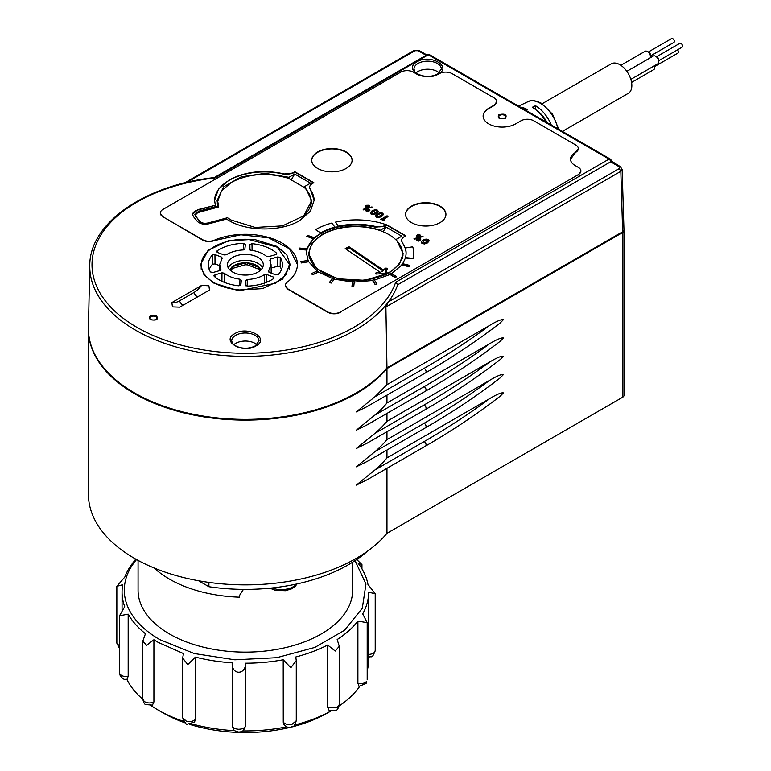 <?xml version="1.0" encoding="UTF-8"?>
<svg xmlns="http://www.w3.org/2000/svg" width="771" height="771" viewBox="0 0 771 771"><rect width="100%" height="100%" fill="white"/><g stroke="black" fill="none" stroke-linecap="round" stroke-linejoin="round"><path stroke-width="1.16" d="M88.434 329.159A156.937 90.602 0 0 0 88.424 329.525L88.424 494.269A156.937 90.602 0 0 0 134.395 558.339A156.937 90.602 0 0 0 313.016 576.024A156.937 90.602 0 0 0 386.965 533.33L622.65 397.248A4.481 2.592 0 0 0 623.961 395.427L623.961 230.674A4.481 2.592 180 0 1 622.65 232.505L386.965 368.577L386.965 384.69L489.662 325.401C496.736 321.16 501.304 319.252 503.386 319.676L500.35 322.837C477.509 340.57 452.567 357.243 425.525 372.856A2.689 1.552 -120 0 0 426.084 371.622A2.689 1.552 -120 0 0 424.175 368.326A781.967 451.469 0 0 0 489.662 325.401M242.518 290.127A44.082 25.453 180 0 1 201.279 264.405A44.082 25.453 180 0 1 248.204 239.318L277.338 247.202L289.443 264.405L285.974 274.621L275.71 283.188L242.518 290.127M244.205 275.054A17.935 10.351 0 0 0 263.296 264.848A17.935 10.351 0 0 0 246.518 254.391A17.935 10.351 0 0 0 227.426 264.848A17.935 10.351 0 0 0 244.205 275.054M249.351 249.303L250.768 250.218C257.331 251.086 262.564 253.11 266.467 256.271L268.742 256.608L275.806 254.594L276.51 253.1A37.085 21.415 0 0 0 251.972 243.655L249.862 244.6L249.351 249.226M276.799 253.688L276.51 253.1L276.471 254.257M245.39 244.417L243.511 243.337A37.085 21.415 0 0 0 217.065 250.883L216.641 251.568M217.104 252.252L217.065 250.883L217.432 252.416L223.985 254.941L226.317 254.767C230.895 251.924 236.533 250.315 243.241 249.939L244.879 248.975L245.39 244.436M222.125 258.391L221.499 257.09L214.945 254.565L212.362 254.96A37.085 21.415 0 0 0 208.276 264.983A37.085 21.415 0 0 0 210.454 271.951L212.931 272.529L219.995 270.515L220.911 269.272L219.677 264.54L222.299 257.967M239.82 285.713L239.954 279.218C233.391 278.36 228.158 276.336 224.255 273.175L221.981 272.838L214.916 274.852L214.213 276.346A37.085 21.415 0 0 0 238.75 285.79L240.86 284.846L241.371 280.249M213.924 275.796L214.213 276.346M241.371 280.297L239.954 279.227M245.332 285.125L247.212 286.108A37.085 21.415 0 0 0 273.657 278.562L274.081 277.907M273.657 278.562L273.291 277.03L266.737 274.505L264.405 274.678C259.827 277.521 254.189 279.131 247.481 279.507L245.843 280.471L245.949 285.858M245.332 285.01L245.843 280.471M268.616 271.961L268.597 271.055L269.224 272.356L275.777 274.881L278.36 274.486A37.085 21.415 0 0 0 282.437 264.983A37.085 21.415 0 0 0 280.268 257.495L277.791 256.916L270.727 258.931L269.811 260.174L271.045 264.54L268.424 271.508M229.797 269.869L231.792 267.132A2.246 1.282 179.4 0 1 232.283 266.699C235.704 264.077 240.263 262.776 245.949 262.805A2.246 1.272 180 0 1 246.392 262.795L258.989 267.431L258.969 269.272L247.491 264.858L247.501 263.007M258.989 267.431L259.914 268.183A2.246 1.282 -179.4 0 1 259.981 268.52A2.246 1.282 -179.4 0 1 259.981 268.597L259.721 270.929M258.969 269.272L259.962 270.428M231.792 267.132L231.647 269.378L232.89 268.298L245.255 264.771L247.491 264.858M231.233 271.103L231.628 267.537M232.283 266.708A2.246 1.282 179.4 0 1 232.881 266.458L232.89 268.298M245.949 262.805L232.881 266.458M231.647 269.378L231.445 271.247M252.107 250.411L251.972 243.655M243.511 243.337L243.347 249.929M212.362 254.96L212.43 264.28A36.892 21.299 0 0 0 209.24 269.561M212.43 264.28L215.032 263.884L214.955 254.575M219.648 265.667L215.032 263.884M281.482 269.561A36.892 21.299 0 0 0 280.162 266.814L277.666 266.226L271.122 268.096M280.162 266.814L280.268 257.495M367.381 551.236A145.719 84.135 180 0 1 348.405 564.738A145.719 84.135 180 0 1 208.902 586.712L208.902 582.394M198.59 580.756L208.902 586.712M239.588 597.178L239.675 595.299L239.588 597.178A107.391 61.998 180 0 1 169.427 579.108A107.391 61.998 180 0 1 154.152 567.996M239.588 595.347L243.414 589.372M239.675 595.299L243.424 589.372M138.067 560.392L138.067 590.191A107.294 61.94 0 0 0 169.495 633.984A107.294 61.94 0 0 0 286.417 647.418A107.294 61.94 0 0 0 352.655 590.191L352.655 562.184M425.525 372.856L366.89 406.712L356.327 411.897L374.889 396.786L386.965 384.69M386.965 395.118L386.965 402.992L489.662 343.702C496.736 339.462 501.304 337.553 503.386 337.977L500.35 341.139C477.509 358.872 452.567 375.544 425.525 391.157A2.689 1.552 -120 0 0 426.084 389.933A2.689 1.552 -120 0 0 424.175 386.637L374.889 415.097A156.937 90.602 0 0 0 386.965 402.992M386.965 413.42L386.965 421.303L489.662 362.004C496.736 357.773 501.304 355.865 503.386 356.279L500.35 359.45C477.509 377.173 452.567 393.846 425.525 409.468A2.689 1.552 -120 0 0 426.084 408.235A2.689 1.552 -120 0 0 424.175 404.939A781.967 451.469 0 0 0 489.662 362.004M386.965 431.731L386.965 439.605L489.662 380.315C496.736 376.075 501.304 374.166 503.386 374.59L500.35 377.751C477.509 395.484 452.567 412.157 425.525 427.77A2.689 1.552 -120 0 0 426.084 426.536A2.689 1.552 -120 0 0 424.175 423.24L374.889 451.7A156.937 90.602 0 0 0 386.965 439.605M386.965 450.033L386.965 457.907L489.662 398.617C496.736 394.376 501.304 392.468 503.386 392.892L500.35 396.053C477.509 413.786 452.567 430.459 425.525 446.072A2.689 1.552 -120 0 0 426.084 444.848A2.689 1.552 -120 0 0 424.175 441.552L374.889 470.011A156.937 90.602 0 0 0 386.965 457.907M386.965 468.334L386.965 533.33M88.424 329.525A156.937 90.602 0 0 0 134.395 393.586A156.937 90.602 0 0 0 386.965 368.577M367.353 479.658L356.327 485.113L374.889 470.011M367.353 461.357L356.327 466.812L374.889 451.7M367.353 443.046L356.327 448.5L374.889 433.398A156.937 90.602 0 0 0 386.965 421.303M367.353 424.744L356.327 430.199L374.889 415.097M127.36 679.328L127.996 676.466C123.958 676.832 121.211 675.916 119.765 673.719L120.151 675.531C124.526 681.265 124.892 678.682 127.36 679.328M135.927 559.206A123.302 71.192 0 0 0 124.806 577.065L116.845 586.307L122.705 584.726A123.302 71.192 0 0 0 122.059 592.012A123.302 71.192 0 0 0 124.7 606.661L119.534 615.759L128.179 614.159L128.179 676.437M151.077 705.619A123.302 71.192 0 0 0 158.171 710.081L162.922 712.828A116.575 67.308 0 0 0 185.021 722.822M189.82 724.412A116.575 67.308 0 0 0 289.838 727.448M292.431 726.812A116.575 67.308 0 0 0 327.791 712.828L330.788 711.103L327.791 712.828M294.782 724.962A123.302 71.192 0 0 0 330.759 711.093M242.711 730.918A123.302 71.192 0 0 0 286.677 726.822M191.969 723.911A123.302 71.192 0 0 0 234.769 730.667M158.171 710.081L158.171 710.081A123.302 71.192 0 0 0 183.768 721.415M126.849 679.396A123.302 71.192 0 0 0 142.808 699.278M283.208 722.042L283.824 724.268C285.781 726.87 288.171 727.882 291.014 727.294C292.575 725.501 293.173 729.809 296.276 720.75L291.958 724.374C288.036 724.991 285.145 724.248 283.265 722.148L283.208 659.774L290.84 667.705L296.276 660.574L295.756 656.988A123.302 71.192 0 0 0 327.665 645.028L327.665 707.296L329.159 710.419M327.665 645.028L335.221 651.042L339.279 646.31L337.178 639.535A123.302 71.192 0 0 0 357.898 621.118L367.198 622.669L362.717 613.87A123.302 71.192 0 0 0 368.663 592.176L375.217 593.776L367.96 584.418A123.302 71.192 0 0 0 358.11 563.206L361.956 564.623L356.722 559.515M152.485 705.118L153.766 702.111C150.326 703.393 147.174 703.2 144.312 701.533L142.808 699.095C143.541 702.468 144.485 704.289 145.623 704.549L152.485 705.118M194.562 722.003L195.371 719.488C193.136 721.463 190.119 722.022 186.331 721.184L182.66 717.724C185.069 723.092 186.678 725.241 187.478 724.152L194.562 722.003M245.631 725.675L245.621 725.588C244.966 727.92 242.614 729.144 238.557 729.26C234.538 728.903 232.418 727.535 232.187 725.183L232.187 725.386C233.758 731.814 235.406 730.6 235.338 731.062L238.702 732.084L240.803 731.814C242.229 729.983 242.133 734.474 245.631 725.675M366.755 681.198L366.08 683.511L366.755 681.198C364.914 683.289 362.023 684.031 358.062 683.424L358.978 686.344M375.217 593.776L375.217 650.358C375.014 652.709 372.885 654.068 368.846 654.444L368.663 655.928M367.198 670.683A123.302 71.192 0 0 0 368.663 659.745L368.663 655.822M339.144 705.966A123.302 71.192 0 0 0 359.652 686.46M128.179 614.159A123.302 71.192 0 0 0 145.449 633.733L142.808 641.144L146.567 645.308L153.911 639.766L153.911 702.044M195.458 719.391L195.458 657.114L187.777 664.573L182.66 658.058L183.479 653.586L158.171 642.359A123.302 71.192 0 0 1 153.911 639.766M195.458 657.114A123.302 71.192 0 0 0 232.206 662.8L232.187 725.386M232.187 663.05C231.483 675.136 245.506 675.319 245.621 663.465L245.631 725.482M245.631 663.205A123.302 71.192 0 0 0 283.208 659.774M357.898 683.385L357.898 621.118M368.663 654.444L368.663 592.176M355.065 560.633L365.955 584.081L362.303 608.261L344.541 630.264L314.819 647.438L276.712 657.702L234.818 659.812L194.205 653.538L159.761 639.612A121.066 69.891 180 0 1 136.544 559.553M542.148 103.719L611.278 63.81A17.039 9.84 60 0 1 624.414 68.368A17.039 9.84 60 0 1 631.844 85.523A17.039 9.84 60 0 1 628.317 93.32L562.367 131.398M620.819 65.294L645.144 51.252A4.481 2.592 60 0 1 648.594 52.457A4.481 2.592 60 0 1 650.56 56.967A4.481 2.592 60 0 1 650.493 57.68M626.833 71.337L653.384 56.004A4.481 2.592 60 0 1 656.834 57.208A4.481 2.592 60 0 1 658.791 61.719A4.481 2.592 60 0 1 657.865 63.771L630.842 79.374M654.357 65.795A4.481 2.592 60 0 1 654.675 67.578A4.481 2.592 60 0 1 653.75 69.631L631.574 82.43M648.922 52.823A1.677 0.973 60 0 1 650.155 54.905A1.677 0.973 60 0 1 650.155 54.963M657.162 57.574A1.677 0.973 60 0 1 658.395 59.666A1.677 0.973 60 0 1 658.395 59.714M551.294 125.008A26.378 15.227 -120 0 0 535.46 105.714L532.289 107.304A26.677 15.401 -120 0 1 545.935 121.914M520.358 107.15A27.13 15.661 -120 0 1 527.537 109.684L526.044 110.426M648.209 52.071L671.628 38.55A2.246 1.291 60 0 1 673.353 39.148A2.246 1.291 60 0 1 674.336 41.403A2.246 1.291 60 0 1 673.873 42.434L650.445 55.955M648.315 52.177A2.246 1.291 60 0 1 650.56 55.136A2.246 1.291 60 0 1 650.416 55.811M656.439 56.832L679.868 43.301A2.246 1.291 60 0 1 681.593 43.908A2.246 1.291 60 0 1 682.576 46.164A2.246 1.291 60 0 1 682.104 47.185L658.685 60.716M656.555 56.929A2.246 1.291 60 0 1 658.791 59.887A2.246 1.291 60 0 1 658.656 60.562M677.536 49.826A2.246 1.291 60 0 1 678.451 52.023A2.246 1.291 60 0 1 677.988 53.045L654.569 66.576M654.666 65.622A2.246 1.291 60 0 1 654.675 65.747A2.246 1.291 60 0 1 654.531 66.422M547.053 122.56A21.521 12.423 -120 0 0 536.722 110.475M535.46 105.714L535.46 109.443M622.139 169.437L623.961 229.903L622.65 231.772L386.965 367.854L385.895 306.974L388.43 301.885A155.597 89.831 180 0 0 397.74 284.75L610.642 161.794L619.238 166.796L619.238 168.618L388.43 301.885M397.74 284.75L397.74 284.711A155.597 89.831 180 0 1 289.963 352.588A155.597 89.831 180 0 1 135.33 330.046A155.597 89.831 180 0 1 89.773 265.417L88.443 327.675A156.937 90.602 0 0 0 134.395 392.853A156.937 90.602 0 0 0 386.965 367.854M610.642 161.823A2.246 1.32 179.1 0 0 611.268 160.898L620.366 166.681L622.139 169.475L620.828 171.335L622.65 231.772M397.74 284.711L395.677 282.273L609.032 159.096A2.246 1.291 -60 0 1 610.15 158.99L429.428 54.654A2.246 2.246 0 0 0 427.192 54.654A2.246 1.291 60 0 1 428.31 54.76A2.246 1.291 -60 0 1 429.428 54.654M214.174 177.629L214.955 177.937A153.362 88.54 0 0 0 94.92 247.539A153.362 88.54 0 0 0 215.282 351.547A153.362 88.54 0 0 0 395.677 282.273M352.087 160.387A20.181 11.652 0 0 0 339.491 149.767A20.181 11.652 0 0 0 317.652 152.33A20.181 11.652 0 0 0 311.744 160.387M445.937 214.569A20.181 11.652 0 0 0 433.341 203.949A20.181 11.652 0 0 0 411.492 206.512A20.181 11.652 0 0 0 405.585 214.569M405.469 235.984L386.763 225.18L385.211 226.086L375.429 227.204A49.768 28.739 0 0 0 321.141 233.42A49.768 28.739 0 0 0 306.559 253.553M406.095 253.37A49.768 28.739 0 0 0 402.289 242.711L401.604 240.542M396.236 239.376L403.127 253.563L399.523 264.01L389.268 272.867L365.049 280.345L337.717 278.794L316.486 268.732L308.516 253.563L312.11 243.106L322.365 234.249C340.107 225.228 359.45 223.879 380.392 230.221L385.934 227.021L401.787 236.167L396.236 239.376L396.236 240.138M314.154 200.47A49.768 28.739 0 0 0 310.347 189.627L309.663 187.459M313.527 182.9L294.821 172.097L293.259 173.003L283.477 174.121A49.768 28.739 0 0 0 229.189 180.337A49.768 28.739 0 0 0 214.617 200.47M215.273 204.941L214.617 200.287L218.405 189.29L229.189 179.971C245.12 171.576 263.21 169.504 283.477 173.754A8.963 5.175 0 0 0 293.259 172.637L294.821 171.731L313.845 182.717L312.284 183.614A8.963 5.175 0 0 0 309.663 187.276A8.963 5.175 0 0 0 310.347 189.261L314.154 200.287L310.366 211.283L299.572 220.612C280.365 232.36 244.272 231.57 226.645 219.022L209.114 223.735C203.949 224.785 199.978 223.956 197.193 221.238L193.405 216.545L192.567 214.357L197.742 209.664L215.273 205.308L197.742 210.03A8.963 5.175 0 0 0 192.577 214.54M218 207.168L217.085 200.653L223.551 186.871L241.198 176.848L265.185 173.35L288.952 177.32L294.667 174.015L310.52 183.17L304.805 186.466L311.686 200.653L303.716 215.832L282.485 225.884L255.153 227.445L230.934 219.966L227.474 217.73L208.17 222.935C204.296 223.715 201.318 223.098 199.226 221.055L194.812 214.724L198.687 211.196L198.687 212.391M218 206.002L198.687 211.196M213.654 283.024L203.939 274.63L200.527 264.723L208.083 250.344L228.206 240.803L254.112 239.338L277.068 246.421L286.783 254.815L290.195 264.723L282.639 279.102L262.516 288.643L236.61 290.108L213.654 283.024M172.444 306.819L171.856 302.589L201.559 285.434L208.902 285.771L209.481 290.012L179.778 307.157L172.569 306.897M575.099 152.697L575.725 152.33A8.963 5.175 0 0 0 578.356 148.668A8.963 5.175 0 0 0 575.725 145.006L533.715 120.758A8.963 5.175 0 0 0 521.032 120.758L515.645 123.871A19.053 11.006 0 0 1 494.876 126.251A19.053 11.006 0 0 1 483.118 116.084A19.053 11.006 0 0 1 488.698 108.306L494.086 105.193A8.963 5.175 0 0 0 496.717 101.531A8.963 5.175 0 0 0 494.086 97.878L452.076 73.621A8.963 5.175 0 0 0 439.393 73.621L438.766 73.987A15.69 9.059 0 0 1 416.571 73.987L413.401 72.156A8.963 5.175 0 0 0 400.718 72.156L162.932 209.442A8.963 5.175 0 0 0 160.301 213.104A8.963 5.175 0 0 0 162.932 216.767L202.677 239.714A8.963 5.175 0 0 0 214.357 240.215A52.052 30.059 0 0 1 268.771 237.516A52.052 30.059 0 0 1 297.413 264.357A52.052 30.059 0 0 1 287.178 282.253A8.963 5.175 0 0 0 285.415 285.337A8.963 5.175 0 0 0 288.046 289L327.791 311.947A8.963 5.175 0 0 0 340.474 311.947L578.269 174.66A8.963 5.175 0 0 0 580.891 170.998A8.963 5.175 0 0 0 578.269 167.346L575.099 165.514A15.69 9.059 180 0 1 570.501 159.105A15.69 9.059 180 0 1 575.099 152.697L578.346 148.851M340.474 312.313C336.252 314.317 332.022 314.317 327.791 312.313L288.046 289.366L285.424 285.521M162.932 216.767L202.677 240.08C206.358 241.911 210.252 242.075 214.357 240.581L240.822 234.779L268.626 237.834L289.559 248.84L297.413 264.54M162.932 217.133L160.31 213.288M496.707 101.714L494.086 105.56L488.698 108.672A19.053 11.006 0 0 0 483.118 116.267M570.501 159.289L575.099 153.063M580.881 171.181L578.269 175.027M171.856 302.589A19.41 11.208 120 0 0 179.479 300.854L193.935 292.508A19.41 11.208 120 0 0 201.559 285.434M288.952 178.602L288.952 177.32M217.75 201.559A47.301 27.313 0 0 0 217.316 203.399M291.255 179.932L294.667 174.015M304.805 187.97L304.805 186.466M311.445 203.399A47.301 27.313 0 0 0 311.012 201.559M309.267 252.011L308.602 255.211M403.04 255.211A47.301 27.313 0 0 0 402.375 252.011M383.197 231.763L385.934 227.021M386.049 272.288A40.352 23.294 0 0 1 384.353 273.329L383.062 274.042M439.229 72.888A13.676 7.893 0 0 0 417.998 71.52A13.676 7.893 0 0 0 416.099 72.888M256.926 344.733A13.676 7.893 0 0 0 235.695 343.365A13.676 7.893 0 0 0 233.796 344.733M386.049 274.563L386.049 271.884A0.896 0.52 0 0 1 386.078 271.749L387.553 268.501L385.992 268.038A39.234 22.648 180 0 1 383.071 269.85L348.984 246.72L345.225 248.57L379.322 271.7A39.234 22.648 180 0 1 375.747 273.069A0.896 0.52 180 0 0 376.287 274.033L382.088 273.715A0.896 0.52 0 0 1 382.85 273.898L383.688 274.457A0.896 0.52 180 0 1 383.534 275.208A46.636 26.927 180 0 1 309.634 257.263A46.636 26.927 180 0 1 309.19 253.563A46.636 26.927 180 0 1 352.607 226.703A46.636 26.927 180 0 1 402.009 249.862A46.636 26.927 180 0 1 402.452 253.563A46.636 26.927 180 0 1 388.411 272.818L388.411 273.358M309.383 258.767A46.636 26.927 180 0 1 309.19 256.3L309.19 253.563M402.452 253.563L402.452 256.3A46.636 26.927 180 0 1 402.26 258.757M387.1 274.042L387.1 272.78A0.896 0.52 0 0 0 388.411 272.818M387.1 272.78L386.271 272.221L386.271 274.457M386.078 272.009L386.078 274.495A0.896 0.52 0 0 0 386.059 274.563M346.16 249.206L348.984 247.819L348.984 246.72M348.984 247.819L383.071 270.949L383.071 269.85M383.071 270.949L379.322 272.799L379.322 271.7M304.198 215.398A46.636 26.927 0 0 0 311.012 201.385A46.636 26.927 0 0 0 304.266 187.44L288.547 178.361C267.913 172.135 248.869 173.465 231.406 182.351L221.306 191.083L217.75 201.385L218.617 206.561A0.896 0.52 180 0 1 218.126 207.129L199.381 212.179A6.274 3.624 0 0 0 195.757 215.456A6.274 3.624 0 0 0 196.345 216.988L199.949 221.45A6.274 3.624 0 0 0 201.183 222.472M340.474 311.947L578.269 174.66M422.441 243.328L423.867 240.957L426.363 239.935L427.972 240.138L428.348 241.044M417.188 236.485L417.631 235.425L419.723 235.309M417.564 240.619L417.998 239.559L420.089 239.444M376.72 216.93L378.147 214.56L380.633 213.538L382.243 213.74L382.628 214.646M371.574 213.962L373 211.591L375.496 210.57L377.106 210.772L377.482 211.678M366.321 207.12L366.755 206.059L368.846 205.934M366.688 211.254L367.131 210.194L369.222 210.069M363.141 209.288L363.575 209.905L372.152 207.052L363.141 209.288L371.901 206.936A1.185 0.684 0 0 0 372.065 207.014L372.152 207.052M382.599 219.774L387.948 216.69L384.392 218.289A33.163 19.15 0 0 0 382.599 219.407L384.074 220.111L380.826 219.398L387.052 215.803L387.948 216.323M380.826 219.398L384.074 220.477L384.112 219.648M414.008 238.663L414.441 239.28L423.019 236.418L414.008 238.663L422.768 236.302A1.185 0.684 0 0 0 422.932 236.389L423.019 236.418M440.029 222.626A20.181 11.652 0 0 0 445.937 214.386A20.181 11.652 0 0 0 433.485 203.621A20.181 11.652 0 0 0 411.492 206.146A20.181 11.652 0 0 0 405.585 214.386A20.181 11.652 0 0 0 418.046 225.151A20.181 11.652 0 0 0 440.029 222.626M346.179 168.435A20.181 11.652 0 0 0 352.096 160.204A20.181 11.652 0 0 0 339.635 149.439A20.181 11.652 0 0 0 317.652 151.964A20.181 11.652 0 0 0 311.735 160.204A20.181 11.652 0 0 0 324.196 170.969A20.181 11.652 0 0 0 346.179 168.435M401.604 240.725L401.604 240.359A8.963 5.175 0 0 1 404.226 236.697L405.787 235.801L386.763 224.814L385.211 225.354A8.963 5.175 180 0 1 375.429 226.472A49.768 28.739 0 0 0 338.286 226.231L335.53 222.125L338.286 226.231M401.604 240.359A8.963 5.175 0 0 0 402.289 242.345L405.228 248.011L412.716 246.826A57.391 33.134 0 0 1 413.719 253.004A57.391 33.134 0 0 1 412.977 258.333L405.45 257.63A49.768 28.739 0 0 0 406.095 253.004A49.768 28.739 0 0 0 405.228 247.645M402.549 264.029L405.45 257.996L412.977 258.699A57.391 33.134 0 0 0 413.719 253.37A57.391 33.134 0 0 0 413.719 253.187M401.855 264.983L401.855 264.617A49.768 28.739 0 0 0 402.549 263.663L409.584 265.369L408.89 266.689L401.855 264.983L391.523 273.695M390.03 274.515L390.03 274.148A49.768 28.739 0 0 0 391.331 273.435L396.593 276.625L395.292 277.705L390.03 274.515L374.272 280.172M372.586 280.528L372.586 280.162A49.768 28.739 0 0 0 374.272 279.806L376.894 283.95L375.207 284.672L372.586 280.528L354.226 282.08L353.773 286.484L351.981 286.417L352.443 281.656A49.768 28.739 0 0 0 354.226 281.714L353.773 286.484M352.443 282.022L334.537 279.208L331.067 283.13L329.477 282.292L332.937 278.37A49.768 28.739 0 0 0 334.537 278.842L331.067 283.13M332.937 278.736L318.471 272.028L312.583 274.823L311.445 273.666L317.334 270.862A49.768 28.739 0 0 0 318.471 271.662L312.583 274.823M317.334 271.228L308.718 261.745L301.374 262.95L300.883 261.591L308.227 260.376A49.768 28.739 0 0 0 308.718 261.379L301.374 262.95M308.072 260.405L306.559 253.37L306.887 250.064L299.331 249.476L299.562 248.079L307.128 248.667A49.768 28.739 0 0 0 306.887 249.698L299.331 249.11M307.128 248.667L313.296 238.933L306.771 236.283L307.706 235.396L314.231 237.68A49.768 28.739 0 0 0 313.296 238.567L306.771 236.283M314.231 237.68L320.987 233.141L315.57 229.681L320.987 233.141M315.57 229.681A57.391 33.134 0 0 1 331.848 223.041L335.096 227.387L338.286 226.597M421.236 242.19L422.016 243.54L424.551 243.973L427.5 242.913L429.216 240.841M416.359 235.512L416.87 236.649L416.359 235.878L418.287 236.957L420.378 235.753L419.81 234.962L420.378 235.386L418.287 236.591L416.359 235.512L418.402 234.288L420.378 235.386L419.81 234.596M416.725 239.646L417.246 240.793L416.725 240.012L418.663 241.101L420.754 239.897L420.176 239.097L420.754 239.53L418.663 240.735L416.725 239.646L418.778 238.422L420.754 239.53L420.176 238.731M375.506 215.793L376.287 217.143L378.831 217.576L381.77 216.516L383.486 214.444M375.496 215.851L377.221 213.75L380.238 212.68L382.705 213.172L383.476 214.492L381.77 216.15L378.831 217.21L376.287 216.776L375.506 215.427M370.369 212.815L371.15 214.174L373.684 214.608L376.634 213.548L378.349 211.476M370.35 212.883L372.075 210.772L375.091 209.712L377.559 210.204L378.339 211.524L376.634 213.181L373.684 214.242L371.15 213.808L370.369 212.459M365.493 206.146L366.003 207.283L365.493 206.512L367.42 207.592L369.511 206.377L368.943 205.597L369.511 206.011L367.42 207.226L365.493 206.146L366.186 205.317L368.943 205.231L369.511 206.349M365.859 210.281L366.379 211.418L365.859 210.647L367.796 211.726L369.887 210.522L369.309 209.731L369.887 210.155L367.796 211.36L365.859 210.281L367.912 209.057L369.887 210.155L369.309 209.365M335.096 227.021A49.768 28.739 0 0 0 321.141 232.688A49.768 28.739 0 0 0 320.987 232.775M409.584 265.369L408.89 266.689M408.89 266.323L401.855 264.617M396.593 276.625L395.292 277.705M395.292 277.338L390.03 274.148M376.894 283.95L375.207 284.672M375.207 284.306L372.586 280.162M353.773 286.118L351.981 286.051M331.067 282.764L329.477 282.292M312.583 274.457L311.445 273.666M301.374 262.583L300.883 261.591M386.271 224.737A57.391 33.134 0 0 0 335.53 222.125M428.348 240.677L424.175 243.135L422.441 242.961L423.867 240.591L426.363 239.569L427.972 240.138M428.425 239.569L429.206 240.899L427.5 242.547L424.551 243.607L422.016 243.173L421.236 241.824L422.951 240.147L425.958 239.077L428.425 239.569M422.007 242.373L422.441 242.961M419.52 234.779L418.971 235.916L417.188 236.119L417.631 235.059L419.52 234.779M419.896 238.914L419.337 240.051L417.564 240.253L417.998 239.193L419.896 238.914M382.628 214.28L378.455 216.738L376.72 216.564L378.147 214.193L380.633 213.172L382.243 213.74M376.287 215.967L376.72 216.564M377.482 211.312L373.309 213.769L371.574 213.596L373 211.225L375.496 210.204L377.106 210.772M371.14 212.998L371.574 213.596M368.654 205.414L368.095 206.551L366.321 206.753L366.755 205.693L368.654 205.414M368.943 205.231L369.511 206.011M369.03 209.548L368.471 210.685L366.688 210.888L367.131 209.828L369.03 209.548M262.487 267.788A17.81 10.283 0 0 0 246.508 260.347A17.81 10.283 0 0 0 228.235 267.788M260.926 269.869A16.018 9.242 0 0 0 259.914 268.183M259.519 267.72A16.018 9.242 0 0 0 246.836 262.834M245.255 262.921L245.255 264.771M249.862 244.609L249.968 249.997M221.441 259.316L221.499 257.09M214.993 277.011L214.926 274.852M221.923 281.319L221.981 272.838M224.178 282.465L224.255 273.175M273.281 277.03L273.223 278.851M247.607 286.089L247.481 279.507M264.405 274.678L264.443 283.969M266.756 282.205L266.737 274.505M270.823 262.747L270.727 258.931M277.782 256.916L277.666 266.226M296.565 584.023A16.817 9.705 180 0 1 271.98 587.965M424.175 368.326L374.889 396.786M622.65 397.248L622.65 232.505M489.662 343.702A781.967 451.469 180 0 1 424.175 386.637M374.889 433.398L424.175 404.939M489.662 380.315A781.967 451.469 180 0 1 424.175 423.24M489.662 398.617A781.967 451.469 180 0 1 424.175 441.552M119.534 646.262L116.845 643.159L119.534 648.517M329.082 710.37L335.925 710.428C337.284 710.245 338.402 708.308 339.279 704.627L337.303 707.373L327.665 707.296M557.953 128.853A25.925 14.967 -120 0 0 540.326 103.285A25.925 14.967 -120 0 0 539.671 102.919A25.925 14.967 -120 0 0 527.99 101.676L527.99 101.676C530.978 99.825 535.431 100.346 541.338 103.227L552.537 114.185L558.763 129.326M619.238 168.618L620.828 171.335L385.895 306.974M620.366 166.681A2.246 1.291 120 0 0 619.238 166.796M184.606 182.949L413.863 50.587L419.27 50.587A2.246 1.291 120 0 0 418.152 50.693L426.093 55.281M610.613 161.843A2.246 1.291 60 0 0 609.032 159.096L428.31 54.76L214.955 177.937M186.861 182.399L414.981 50.693L418.152 50.693M413.863 50.587A2.246 1.291 60 0 1 414.981 50.693M505.342 118.281C499.271 119.457 497.112 118.262 498.866 114.706L499.001 114.619C505.072 113.453 507.231 114.648 505.477 118.204L505.342 118.281M150.249 319.637C148.215 316.129 150.287 314.886 156.446 315.898L156.59 315.975C158.614 319.483 156.552 320.726 150.393 319.714L150.249 319.637M438.285 74.074C425.303 82.333 402.77 69.438 416.947 61.873L417.044 61.815C430.025 53.556 452.567 66.451 438.381 74.026L438.285 74.074M234.741 333.66C247.722 325.41 270.264 338.305 256.078 345.871L255.982 345.928C243 354.178 220.458 341.283 234.644 333.718L234.741 333.66M193.935 292.508A6.727 3.884 -120 0 0 197.443 296.96M179.479 300.854A6.727 3.884 -120 0 0 182.987 305.306M504.552 118.069A3.363 1.937 180 0 1 499.849 118.098A3.363 1.937 180 0 1 499.695 115.39A3.363 1.937 180 0 1 499.791 115.322A3.363 1.937 180 0 1 504.494 115.293A3.363 1.937 180 0 1 504.658 118.011A3.363 1.937 180 0 1 504.552 118.069M151.039 319.425A3.363 1.937 180 0 1 150.981 316.708A3.363 1.937 180 0 1 155.684 316.621A3.363 1.937 180 0 1 155.79 316.679A3.363 1.937 180 0 1 155.848 319.396A3.363 1.937 180 0 1 151.145 319.483A3.363 1.937 180 0 1 151.039 319.425M417.911 63.511A13.676 7.893 0 0 0 413.988 69.043C414.933 70.951 412.784 72.349 422.074 75.712C427.934 76.946 433.119 76.387 437.61 74.016L441.34 69.043A13.676 7.893 0 0 0 432.897 61.747A13.676 7.893 0 0 0 417.998 63.463A13.676 7.893 0 0 0 417.911 63.511M259.037 340.898A13.676 7.893 0 0 0 250.594 333.602A13.676 7.893 0 0 0 235.695 335.308A13.676 7.893 0 0 0 235.608 335.356A13.676 7.893 0 0 0 231.685 340.898C232.63 342.796 230.481 344.194 239.771 347.557C245.631 348.8 250.816 348.232 255.307 345.861L259.037 340.898M383.534 275.208L383.534 275.69M375.747 273.069L375.747 273.965M385.992 271.884L385.992 268.038M196.345 217.489L196.345 216.988M385.211 226.086L385.211 225.354M375.429 226.472L375.429 227.204M201.279 264.405L201.173 269.127M219.677 264.54L219.542 270.65M271.045 264.54L271.228 273.127M289.443 264.405L289.549 269.127M297.086 583.907L295.197 586.326L291.438 588.88L285.443 590.711L275.372 590.345L269.927 588.177M425.525 446.072L366.861 479.938M425.525 427.77L366.861 461.636M425.525 409.468L366.861 443.335M425.525 391.157L366.861 425.023M119.534 615.759L119.534 672.717M122.059 609.736L122.059 592.012M339.279 646.31L339.279 704.627M366.08 683.511L358.949 686.335M375.217 650.56C371.834 659.677 371.718 655.581 368.634 657.268M135.224 558.811L135.224 560.006M116.845 586.307L116.845 643.159M142.808 641.144L142.808 699.095M182.66 658.058L182.66 717.724M296.276 660.574L296.276 720.75M367.198 622.669L367.198 679.8M361.956 564.623L361.956 568.844M527.99 101.676L518.584 106.119M419.27 50.587L426.749 54.905M89.773 265.417C89.581 223.176 144.62 185.127 214.309 177.59M214.232 177.6L427.192 54.654M611.268 160.898A2.246 2.246 0 0 0 610.15 158.99M383.9 274.794L383.9 275.536M217.75 205.24L217.75 201.385M311.012 205.24L311.012 201.385M195.757 216.757L195.757 215.456"/></g></svg>
